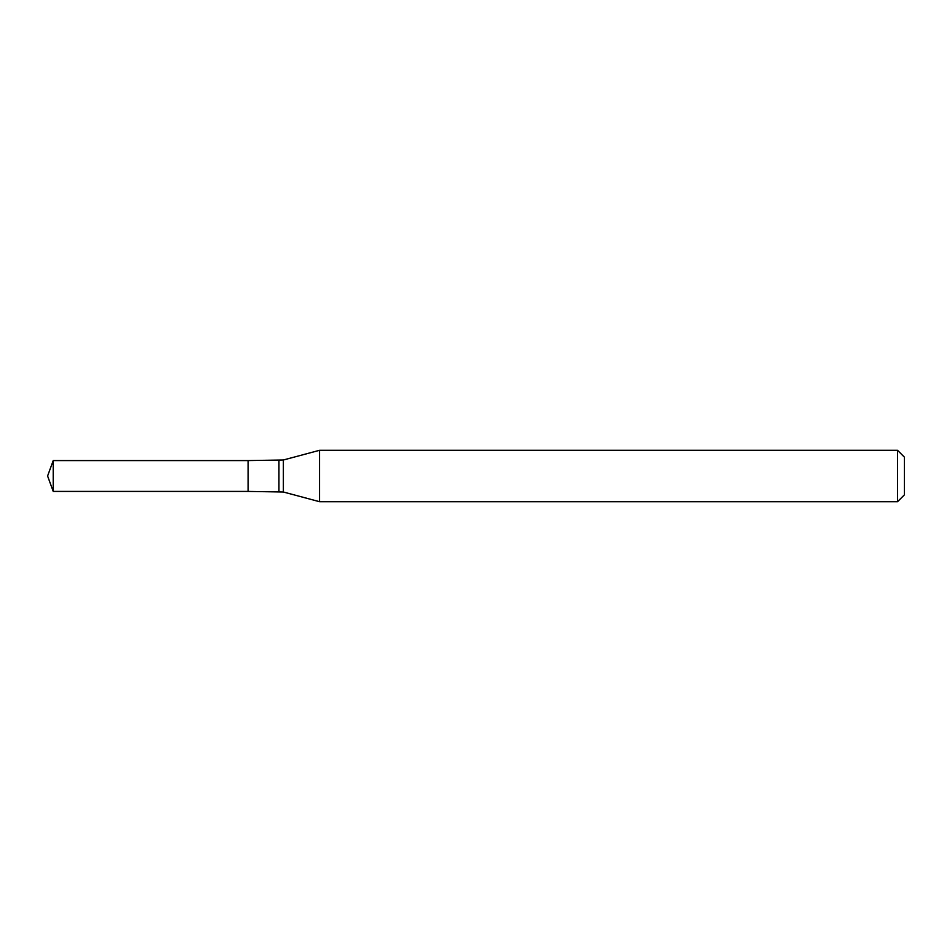 <?xml version="1.0" encoding="UTF-8"?>
<svg xmlns="http://www.w3.org/2000/svg" width="952" height="952" viewBox="0 0 952 952"><rect width="100%" height="100%" fill="white"/><g stroke="black" fill="none" stroke-linecap="round" stroke-linejoin="round"><path stroke-width="1.43" d="M319.563 450.296L319.563 501.704L897.546 501.704L897.546 450.296L319.563 450.296L283.375 459.995L283.375 492.005L319.563 501.704M897.546 450.296L904.4 457.15L904.4 494.85L897.546 501.704M283.375 492.005L248.091 491.422L248.091 460.578L53.217 460.578L53.217 491.422L47.6 476L53.217 460.578M53.217 491.422L248.091 491.422L248.091 460.578L283.375 459.995M278.936 491.422L278.936 460.578"/></g></svg>
